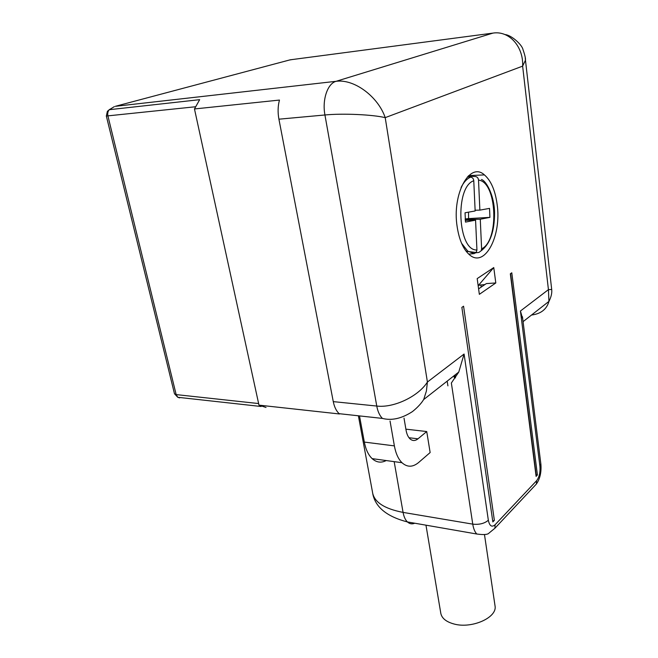 <?xml version="1.0" encoding="UTF-8"?>
<svg xmlns="http://www.w3.org/2000/svg" width="658" height="658" viewBox="0 0 658 658"><rect width="100%" height="100%" fill="white"/><g stroke="black" fill="none" stroke-linecap="round" stroke-linejoin="round"><path stroke-width="0.99" d="M195.212 106.785L106.333 116.03L174.493 393.78L176.163 394.603L107.945 116.055C107.386 113.382 107.854 111.26 109.335 109.697L114.352 106.612M181.411 397.687L178.186 397.333M106.333 116.03L107.394 111.301L109.335 109.697L199.67 99.662L194.472 108.957L279.461 100.065C277.857 106.078 277.676 112.452 278.918 119.188L333.277 401.627C334.354 406.973 336.312 410.995 339.158 413.685L339.421 413.718M266.029 407.466L258.972 405.139L339.47 413.972M359.507 415.914L364.335 442.086L394.381 445.885C395.762 453.436 398.296 459.037 401.972 462.706C407.22 467.41 412.755 467.353 418.595 462.533L430.143 452.548L426.729 431.549L405.887 429.156M394.167 461.645L403.074 512.401L472.757 524.138L451.355 383.014L458.782 372.041L464.079 354.037L427.412 382.035L426.4 391.017L423.694 399.538L458.782 372.041M531.541 315.026C540.868 313.858 546.666 309.334 548.928 301.454L548.435 289.635L551.7 289.471M522.756 319.146L520.437 311.012L539.938 466.423C540.391 472.452 539.272 477.223 536.583 480.727L536.369 484.041L532.207 488.483M386.205 460.551C381.179 463.15 376.491 462.508 372.148 458.634C368.373 455.015 365.766 449.496 364.335 442.086M394.381 445.885L390.038 421.005M404.012 418.11L406.06 430.176C406.751 434.074 408.05 436.953 409.959 438.82C412.484 441.057 415.165 441.049 417.995 438.812L426.729 431.549M258.972 405.139L194.472 108.957M333.277 401.627L376.763 406.052C393.665 408.174 418.439 396.396 427.412 382.035L385.21 117.634L522.633 66.137C523.653 46.965 509.292 30.358 492.9 33.114L290.203 59.82L115.298 106.325L336.082 81.312C354.481 78.738 378.251 96.956 385.21 117.634C372.494 114.574 342.818 113.234 324.937 114.977L376.763 406.052C377.782 411.538 379.666 415.659 382.413 418.414L339.158 413.685M494.364 520.322L463.569 306.209L461.867 307.393L492.85 521.917L494.364 520.322L492.735 521.07M511.792 272.79L510.328 273.81L536.097 476.384L537.413 474.994L511.792 272.79M477.182 278.614L479.353 294.332L495.803 282.956L493.763 267.567L477.182 278.614M497.086 204.046C501.931 235.901 484.666 268.883 469.17 254.498C463.216 249.111 459.21 239.899 457.178 226.87C451.783 193.937 469.787 161.309 484.411 174.896C490.934 180.555 495.161 190.269 497.086 204.046M520.437 311.012L548.435 289.635L522.633 66.137L525.454 60.199L525.257 57.929M536.097 476.384L536.278 475.808M537.413 474.994L536.155 474.821M484.987 284.511L478.119 285.391M478.827 284.922L493.763 267.567M478.605 288.87L486.344 283.582L495.803 282.956M494.824 604.447L495.161 606.709C496.28 617.985 471.761 628.686 454.497 624.129C445.91 621.884 441.296 617.969 440.646 612.368L425.973 525.174M480.875 284.782L481.187 287.102M455.468 377.873L455.204 376.088M447.909 385.868L447.185 381.13M454.185 375.644L454.538 378.029M455.394 376.006L455.221 374.83M468.751 254.128L474.188 253.593L476.129 252.524L476.935 249.958L475.57 220.142L465.272 220.34M461.069 187.514C463.783 182.093 466.983 178.631 470.651 177.134L467.361 176.953M468.167 176.122L475.421 176.533C477.239 176.829 478.276 178.022 478.522 180.111L479.871 210.124L475.117 210.239M465.198 219.517L480.274 219.237L481.607 248.839L481.228 250.723L478.868 252.45L475.931 252.738M470.651 177.134C472.485 177.43 473.521 178.631 473.768 180.744L475.15 210.971L465.041 212.781L465.486 222.1L475.57 220.142M480.274 219.237L489.922 217.37L489.536 208.389L479.871 210.124M489.922 217.37L468.578 218.596L468.537 212.156M468.578 218.596L465.148 218.966M292.062 59.574L289.471 60.018M179.659 397.901L177.767 397.284L176.163 394.603L258.627 403.56M492.9 33.114L336.082 81.312C327.495 83.558 322.025 99.802 324.937 114.977L278.918 119.188M464.079 354.037L488.343 520.248C484.469 523.538 479.271 524.829 472.757 524.138C473.464 528.629 474.813 531.919 476.787 534.016L407.425 521.942C405.312 519.902 403.864 516.719 403.074 512.401C383.951 508.7 373.744 501.832 372.436 491.781L358.388 415.798M540.818 463.643L539.938 466.423M372.749 493.689C375.373 507.228 386.937 516.645 407.425 521.942C409.63 523.941 412.056 524.368 414.721 523.217M408.996 437.735L417.995 438.812M536.583 480.727L495.071 524.771C491.814 527.543 489.568 526.038 488.343 520.248M495.071 524.771L494.915 528.234L489.026 533.062C487.833 534.641 483.753 534.962 476.787 534.016M474.188 253.593L467.739 251.117L461.554 243.246M473.768 180.744C454.546 186.995 457.779 251.331 476.935 249.958M481.607 248.839C499.488 240.894 497.111 181.748 478.522 180.111M174.493 393.78L177.767 397.284L261.127 406.496M109.22 109.713L109.73 109.343M548.945 301.38L523.069 321.655M423.711 399.472C423.127 400.261 420.742 404.925 412.459 411.579C401.775 418.537 391.765 420.816 382.413 418.414M525.462 60.166L551.708 289.545C552.103 293.04 551.182 297.005 548.937 301.43M522.452 316.704L540.925 464.49C541.468 472.428 539.955 478.942 536.369 484.041L494.915 528.234M401.972 462.706L372.148 458.634M525.454 60.199C525.709 58.57 524.887 55.001 522.97 49.498C521.991 44.596 511.118 34.907 504.99 34.586M510.575 273.638L536.295 475.981M484.411 174.896L468.71 175.612M495.161 606.709L484.494 534.683M454.185 377.256L453.971 375.817M476.129 252.524L466.135 251.266M481.228 250.723C490.161 243.797 494.602 231.131 494.553 212.715C494.372 195.706 486.352 180.958 481.475 179.486"/></g></svg>
